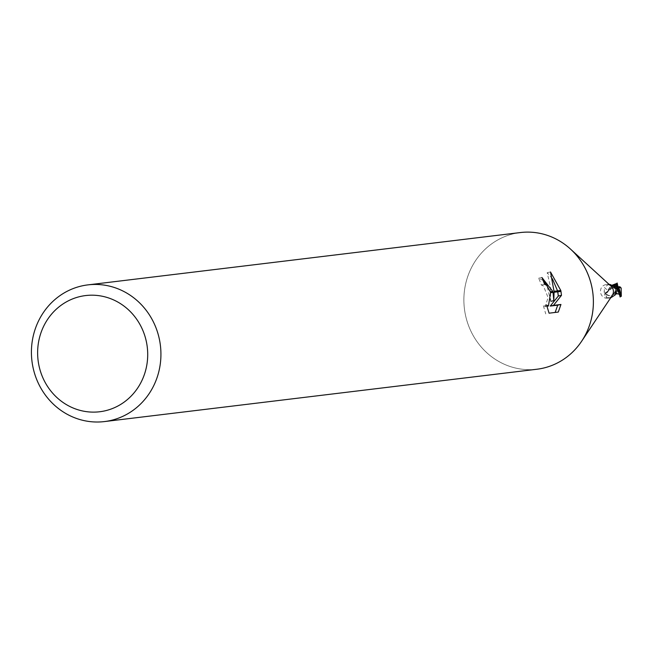 <?xml version="1.0" encoding="UTF-8"?>
<svg xmlns="http://www.w3.org/2000/svg" width="654" height="654" viewBox="0 0 654 654"><rect width="100%" height="100%" fill="white"/><g stroke="black" fill="none" stroke-linecap="round" stroke-linejoin="round"><path stroke-width="0.49" stroke-dasharray="3.27 2.45" d="M612.242 295.461A6.883 6.466 83.1 0 1 607.77 298.257A6.883 6.466 83.1 0 1 600.617 292.788A6.883 6.466 83.1 0 1 606.111 284.588A6.883 6.466 83.1 0 1 611.122 286.239M606.65 292.861A10.341 6.589 -99.6 0 1 603.944 291.921L605.596 293.286L606.65 292.861A2.959 2.78 -96.9 0 0 608.384 289.747A7.488 4.774 -99.6 0 1 604.386 287.261L604.296 292.346M617.638 288.422L616.583 288.847A2.959 2.78 -96.9 0 0 614.85 291.962A5.911 5.551 83.1 0 1 606.111 294.333A0.932 0.875 -96.9 0 0 606.054 294.275A6.883 6.466 83.1 0 1 605.596 293.286M606.054 294.275L604.607 293.671L605.179 297.055L610.673 297.905M591.886 287.196A68.842 64.689 83.1 0 1 581.619 341.274A68.842 64.689 83.1 0 1 515.859 368.12A68.842 64.689 83.1 0 1 465.37 314.599A68.842 64.697 83.1 0 1 520.363 232.554M536.901 369.24A68.842 64.697 83.1 0 1 465.37 314.599A68.842 64.689 83.1 0 1 495.233 241.449A68.842 64.689 83.1 0 1 570.46 249.051L570.803 249.37M543.155 280.46L538.651 278.22A65.4 61.46 83.1 0 1 541.373 285.03L543.433 285.937L548.085 297.562L545.183 306.71L543.376 305.745L546.589 305.05M541.373 285.03L544.561 284.343M549.074 313.184L558.295 312.064M543.376 305.745L545.747 313.895M554.052 292.264L554.02 291.292M552.409 278.784L547.169 272.677L550.423 286.526L550.627 301.347L551.06 301.249M547.169 272.677L550.496 271.958M550.627 301.347L547.079 285.7M538.651 278.22L541.913 277.517M557.756 291.815L557.56 290.867M608.384 289.747A5.911 5.551 83.1 0 1 612.978 286.002M615.978 288.062A7.112 4.529 -99.6 0 1 610.795 284.801M609.021 284.237L604.386 287.261M616.575 288.357A7.464 4.758 -99.6 0 1 611.899 285.397M614.85 291.962L615.275 294.88M606.111 294.333L605.996 293.744L604.68 293.589L605.179 297.055M614.212 293.254C611.776 296.246 609.038 296.409 605.996 293.744L606.577 297.684M615.577 292.076L615.831 283.738L606.757 292.052L606.152 294.455A6.883 6.466 83.1 0 1 605.571 293.221L611.743 285.324M614.188 293.286L613.697 293.769L614.417 294.169L612.119 295.068L615.896 291.406M606.152 294.455L608.833 295.657L612.119 295.068M613.656 293.809L616.608 288.904L617.907 288.389M617.106 293.294L615.471 291.921M618.651 293.842L616.158 293.376L617.024 293.262L618.014 291.373L616.395 283.517A6.883 6.466 83.1 0 1 617.212 283.272M615.806 292.984L614.866 292.011M616.779 286.959L613.558 286.967L609.046 288.422M614.392 286.051L609.536 287.94M616.191 286.656L608.367 289.697L607.877 291.782L605.326 293.319M609.577 287.907L608.367 289.697M617.499 286.591L618.365 286.607M619.559 294.562L618.627 290.008L619.248 288.635L620.859 296.499M616.395 283.517L615.831 283.738M617.932 286.591L618.627 290.008L618.014 291.373M615.062 284.752L618.627 290.008L616.158 293.376M619.951 286.787L619.248 288.635M620.172 295.51L618.627 290.008L619.068 286.877M616.583 288.847L616.755 290.098M617.074 289.297L616.608 288.904M612.929 285.978L606.626 292.804M610.599 297.913L607.77 298.257M546.908 306.334L545.183 306.71M611.416 286.411L612.062 286.419L610.746 284.662M616.91 288.357C615.757 289.616 613.714 288.422 610.762 284.768M614.825 291.57L614.866 292.117M608.948 284.245L606.111 284.588M615.439 294.047L614.384 294.177M616.158 286.902L617.016 287.065M615.913 286.681L613.558 286.967M618.022 286.665C615.013 286.264 611.629 287.973 607.877 291.782"/><path stroke-width="0.98" d="M570.803 249.37L611.122 286.239A6.883 6.466 83.1 0 1 613.264 290.049A6.883 6.466 83.1 0 1 612.242 295.461L581.88 340.873M610.599 297.913L615.275 294.88L616.943 289.608M146.439 342.009A58.517 54.993 83.1 0 1 104.427 410.957A58.517 54.993 83.1 0 1 38.897 365.3A58.517 54.993 83.1 0 1 80.908 296.36A58.517 54.993 83.1 0 1 146.439 342.009M159.437 339.532A68.842 64.697 83.1 0 1 104.444 421.577A68.842 64.697 83.1 0 1 32.913 366.935A68.842 64.697 83.1 0 1 87.906 284.882A68.842 64.697 83.1 0 1 159.437 339.532M87.906 284.882L520.363 232.554A68.842 64.697 83.1 0 1 591.895 287.196A68.842 64.697 83.1 0 1 536.901 369.24L104.444 421.577M550.316 291.741L546.613 285.25L544.561 284.343A68.842 64.697 -96.9 0 0 541.913 277.517L552.81 291.439L550.316 291.741A10.995 3.744 77.8 0 1 550.586 292.681L553.047 292.387L553.815 300.652L554.052 292.264L560.977 291.431L561.475 295.346M555.148 312.448L557.723 305.165L550.251 306.072L558.312 296.033L561.484 295.346L553.48 305.369L560.952 304.47L558.287 312.064M558.295 312.064L549.074 313.184L546.589 305.042L548.412 306.007L550.586 292.69M560.789 290.474L554.02 291.292L550.496 271.958L560.789 290.474A24.917 8.486 -102.2 0 1 560.977 291.431M551.06 301.249L553.815 300.652M547.079 285.7L543.155 280.46M552.81 291.439A18.099 6.164 -102.2 0 1 553.047 292.387M558.303 296.033L557.756 291.815M557.56 290.867L552.409 278.784M557.723 305.165L560.952 304.47M550.251 306.072L553.48 305.369M612.978 286.002A5.911 5.551 83.1 0 1 617.123 287.376A7.112 4.529 -99.6 0 1 615.978 288.062M610.795 284.801A7.112 4.529 -99.6 0 1 610.762 284.735L608.948 284.245M617.123 287.376A0.932 0.875 -96.9 0 0 617.18 287.433L616.575 288.357L610.762 284.768M617.18 287.433A6.883 6.466 83.1 0 1 617.638 288.422L616.755 290.098M570.46 249.051A68.842 64.689 83.1 0 1 591.886 287.196M617.531 288.537L618.553 289.411L620.049 296.736A6.883 6.466 83.1 0 0 620.859 296.499L621.3 296.295L619.403 289.305L616.281 286.705L614.392 286.051M619.469 294.897L618.651 293.842L616.632 293.899L615.806 292.984M620.106 297.006L619.559 294.562M616.779 286.959L621.153 288.005L621.3 296.295M617.155 283.002L617.58 284.858L615.062 284.752L617.499 286.591M611.743 285.324L617.212 283.272M619.886 286.746L621.243 288.161M616.191 286.656L619.951 286.787M617.082 287.253A6.883 6.466 83.1 0 1 617.662 288.488M617.58 284.858L617.932 286.591M620.025 295.256L617.074 289.297M617.466 284.441L616.281 284.703M615.283 284.997L612.929 285.978M548.412 306.007L546.908 306.334M616.632 293.899L615.439 294.047"/></g></svg>
